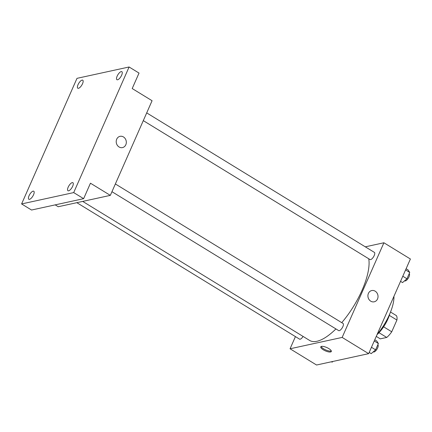 <?xml version="1.0" encoding="UTF-8"?>
<svg xmlns="http://www.w3.org/2000/svg" width="432" height="432" viewBox="0 0 432 432"><rect width="100%" height="100%" fill="white"/><g stroke="black" fill="none" stroke-linecap="round" stroke-linejoin="round"><path stroke-width="0.65" d="M389.318 315.387L396.916 320.047A14.272 5.357 -58.5 0 0 396.365 315.603L390.523 312.023M396.916 320.047L391.738 331.787A14.272 5.357 -58.5 0 1 386.732 337.446L380.268 338.855L376.267 336.398M383.621 326.813L391.738 331.787M378.988 332.699L386.732 337.446M389.804 313.767A19.904 7.474 121.5 0 1 387.898 319.064A19.904 7.474 121.5 0 1 377.05 334.622M393.935 296.33A33.523 12.587 121.5 0 1 389.443 314.599A33.523 12.587 121.5 0 1 377.06 334.595M365.294 246.829L383.908 242.768L410.4 259.006L368.653 353.657L316.553 365.013L290.061 348.781L295.429 336.609M383.908 242.768L342.16 337.419L368.653 353.657M370.759 301.19A5.762 5.027 -102.3 0 1 367.934 295.267A5.762 5.027 -102.3 0 1 371.741 290.552A5.762 5.027 -102.3 0 1 377.876 295.11A5.762 5.027 -102.3 0 1 374.193 301.811A5.762 5.027 -102.3 0 1 370.759 301.19M82.69 201.398L309.614 340.438A52.385 19.667 -58.5 0 0 316.91 341.28A52.385 19.667 -58.5 0 0 335.929 328.93M341.744 322.661A52.385 19.667 -58.5 0 0 368.744 258.768M342.16 337.419L290.061 348.781M143.294 120.631L370.019 259.551A4.19 1.571 -58.5 0 0 370.607 259.621A4.19 1.571 -58.5 0 0 373.907 256.176A4.19 1.571 -58.5 0 0 374.398 252.407L146.707 112.892M111.953 191.695L338.677 330.615A4.19 1.571 -58.5 0 0 339.26 330.68A4.19 1.571 -58.5 0 0 342.565 327.235A4.19 1.571 -58.5 0 0 343.057 323.465L115.366 183.956M303.07 336.431A4.19 1.571 121.5 0 1 299.565 339.142L76.842 202.673M321.489 346.399A5.762 1.809 23.8 0 1 327.823 348.035A5.762 1.809 23.8 0 1 331.317 351.513A5.762 1.809 23.8 0 1 325.318 350.843A5.762 1.809 23.8 0 1 320.771 346.864A5.762 1.809 23.8 0 1 321.489 346.399M331.312 350.962A5.762 1.809 23.8 0 1 325.723 349.925A5.762 1.809 23.8 0 1 321.181 346.496M371.741 290.552A5.762 5.027 -102.3 0 1 377.876 295.11A5.762 5.027 -102.3 0 1 374.193 301.811M129.092 66.987L73.699 192.586L21.6 203.942L76.993 78.343L129.092 66.987L139.028 73.073L132.203 88.549L152.075 100.721L110.327 195.372L58.228 206.734L55.193 204.871M73.699 192.586L83.635 198.671L31.536 210.028L21.6 203.942M110.327 195.372L90.455 183.2L83.635 198.671M119.059 146.966A5.762 5.027 -102.3 0 1 116.235 141.048A5.762 5.027 -102.3 0 1 120.037 136.328A5.762 5.027 -102.3 0 1 126.176 140.891A5.762 5.027 -102.3 0 1 122.494 147.593A5.762 5.027 -102.3 0 1 119.059 146.966M120.037 136.334A5.762 5.027 -102.3 0 1 126.176 140.891A5.762 5.027 -102.3 0 1 122.494 147.593M82.528 83.722A4.714 1.771 121.5 0 1 77.814 88.231A4.714 1.771 121.5 0 1 78.019 84.704A4.714 1.771 121.5 0 1 82.739 80.19A4.714 1.771 121.5 0 1 82.528 83.722M33.556 194.751A4.714 1.771 121.5 0 1 28.841 199.265A4.714 1.771 121.5 0 1 29.047 195.734A4.714 1.771 121.5 0 1 33.766 191.225A4.714 1.771 121.5 0 1 33.556 194.751M72.673 186.224A4.714 1.771 121.5 0 1 67.954 190.739A4.714 1.771 121.5 0 1 68.164 187.207A4.714 1.771 121.5 0 1 72.878 182.698A4.714 1.771 121.5 0 1 72.673 186.224M121.646 75.195A4.714 1.771 121.5 0 1 116.926 79.704A4.714 1.771 121.5 0 1 117.137 76.178A4.714 1.771 121.5 0 1 121.851 71.663A4.714 1.771 121.5 0 1 121.646 75.195M332.926 361.444L332.095 362.167L331.441 361.768M374.765 339.8L376.769 341.026L378.383 343.526L375.602 349.834L371.207 353.641L369.203 352.409M374.242 340.988L378.383 343.526M371.461 347.29L375.602 349.834M373.297 351.826L373.453 351.923A4.19 1.571 -58.5 0 0 374.036 351.988A4.19 1.571 -58.5 0 0 377.341 348.543A4.19 1.571 -58.5 0 0 377.833 344.774L377.833 344.774M406.107 268.736L408.11 269.968L409.725 272.462L406.944 278.77L402.548 282.577L400.545 281.351M405.583 269.924L409.725 272.462M402.802 276.232L406.944 278.77M404.638 280.762L404.795 280.859A4.19 1.571 -58.5 0 0 405.378 280.93A4.19 1.571 -58.5 0 0 408.683 277.484A4.19 1.571 -58.5 0 0 409.174 273.715L409.174 273.715"/></g></svg>
